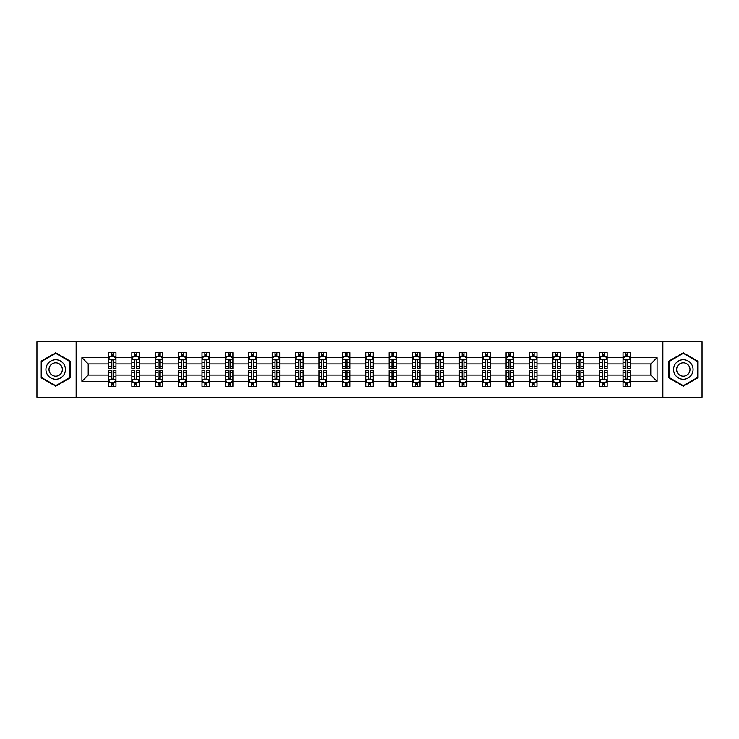 <?xml version="1.0" encoding="UTF-8"?>
<svg xmlns="http://www.w3.org/2000/svg" width="739" height="739" viewBox="0 0 739 739"><rect width="100%" height="100%" fill="white"/><g stroke="black" fill="none" stroke-linecap="round" stroke-linejoin="round"><path stroke-width="1.11" d="M662.846 341.76L36.95 341.76L36.95 397.24L702.05 397.24L702.05 341.76L662.846 341.76L662.846 397.24M630.533 381.342L630.533 375.052L650.773 375.052L657.073 381.342L630.533 381.342L630.533 386.368L627.688 386.368L627.688 382.543M76.154 397.24L76.154 341.76M623.032 381.342L607.144 381.342L607.144 375.052L623.032 375.052L623.032 386.368L630.533 386.368L630.533 382.368L629.12 382.368M607.144 381.342L607.144 386.368L604.29 386.368L604.29 382.543M599.643 381.342L583.755 381.342L583.755 375.052L599.643 375.052L599.643 386.368L607.144 386.368L607.144 382.368L605.731 382.368M583.755 381.342L583.755 386.368L580.9 386.368L580.9 382.543M576.254 381.342L560.365 381.342L560.365 375.052L576.254 375.052L576.254 386.368L583.755 386.368L583.755 382.368L582.341 382.368M560.365 381.342L560.365 386.368L557.511 386.368L557.511 382.543M552.864 381.342L536.976 381.342L536.976 375.052L552.864 375.052L552.864 386.368L560.365 386.368L560.365 382.368L558.952 382.368M536.976 381.342L536.976 386.368L534.121 386.368L534.121 382.543M529.475 381.342L513.587 381.342L513.587 375.052L529.475 375.052L529.475 386.368L536.976 386.368L536.976 382.368L535.563 382.368M513.587 381.342L513.587 386.368L510.732 386.368L510.732 382.543M506.086 381.342L490.197 381.342L490.197 375.052L506.086 375.052L506.086 386.368L513.587 386.368L513.587 382.368L512.173 382.368M490.197 381.342L490.197 386.368L487.343 386.368L487.343 382.543M482.696 381.342L466.808 381.342L466.808 375.052L482.696 375.052L482.696 386.368L490.197 386.368L490.197 382.368L488.784 382.368M466.808 381.342L466.808 386.368L463.953 386.368L463.953 382.543M459.307 381.342L443.418 381.342L443.418 375.052L459.307 375.052L459.307 386.368L466.808 386.368L466.808 382.368L465.394 382.368M443.418 381.342L443.418 386.368L440.564 386.368L440.564 382.543M435.918 381.342L420.029 381.342L420.029 375.052L435.918 375.052L435.918 386.368L443.418 386.368L443.418 382.368L442.005 382.368M420.029 381.342L420.029 386.368L417.175 386.368L417.175 382.543M412.528 381.342L396.64 381.342L396.64 375.052L412.528 375.052L412.528 386.368L420.029 386.368L420.029 382.368L418.616 382.368M396.64 381.342L396.64 386.368L393.785 386.368L393.785 382.543M389.139 381.342L373.25 381.342L373.25 375.052L389.139 375.052L389.139 386.368L396.64 386.368L396.64 382.368L395.226 382.368M373.25 381.342L373.25 386.368L370.396 386.368L370.396 382.543M365.75 381.342L349.861 381.342L349.861 375.052L365.75 375.052L365.75 386.368L373.25 386.368L373.25 382.368L371.837 382.368M349.861 381.342L349.861 386.368L347.007 386.368L347.007 382.543M342.36 381.342L326.472 381.342L326.472 375.052L342.36 375.052L342.36 386.368L349.861 386.368L349.861 382.368L348.448 382.368M326.472 381.342L326.472 386.368L323.617 386.368L323.617 382.543M318.971 381.342L303.082 381.342L303.082 375.052L318.971 375.052L318.971 386.368L326.472 386.368L326.472 382.368L325.058 382.368M303.082 381.342L303.082 386.368L300.228 386.368L300.228 382.543M295.582 381.342L279.693 381.342L279.693 375.052L295.582 375.052L295.582 386.368L303.082 386.368L303.082 382.368L301.669 382.368M279.693 381.342L279.693 386.368L276.839 386.368L276.839 382.543M272.192 381.342L256.304 381.342L256.304 375.052L272.192 375.052L272.192 386.368L279.693 386.368L279.693 382.368L278.28 382.368M256.304 381.342L256.304 386.368L253.449 386.368L253.449 382.543M248.803 381.342L232.914 381.342L232.914 375.052L248.803 375.052L248.803 386.368L256.304 386.368L256.304 382.368L254.89 382.368M232.914 381.342L232.914 386.368L230.06 386.368L230.06 382.543M225.413 381.342L209.525 381.342L209.525 375.052L225.413 375.052L225.413 386.368L232.914 386.368L232.914 382.368L231.501 382.368M209.525 381.342L209.525 386.368L206.671 386.368L206.671 382.543M202.024 381.342L186.136 381.342L186.136 375.052L202.024 375.052L202.024 386.368L209.525 386.368L209.525 382.368L208.112 382.368M186.136 381.342L186.136 386.368L183.281 386.368L183.281 382.543M178.635 381.342L162.746 381.342L162.746 375.052L178.635 375.052L178.635 386.368L186.136 386.368L186.136 382.368L184.722 382.368M162.746 381.342L162.746 386.368L159.892 386.368L159.892 382.543M155.245 381.342L139.357 381.342L139.357 375.052L155.245 375.052L155.245 386.368L162.746 386.368L162.746 382.368L161.333 382.368M139.357 381.342L139.357 386.368L136.503 386.368L136.503 382.543M131.856 381.342L115.968 381.342L115.968 375.052L131.856 375.052L131.856 386.368L139.357 386.368L139.357 382.368L137.944 382.368M115.968 381.342L115.968 386.368L113.113 386.368L113.113 382.543M108.467 381.342L81.927 381.342L81.927 357.658L108.467 357.658L108.467 363.948L88.227 363.948L88.227 375.052L108.467 375.052L108.467 386.368L115.968 386.368L115.968 382.368L114.554 382.368M109.88 356.632L108.467 356.632L108.467 352.632L108.467 357.658M109.815 352.632L115.968 352.632L115.968 357.658L131.856 357.658L131.856 352.632L139.357 352.632L139.357 357.658L155.245 357.658L155.245 352.632L162.746 352.632L162.746 357.658L178.635 357.658L178.635 352.632L186.136 352.632L186.136 357.658L202.024 357.658L202.024 352.632L209.525 352.632L209.525 357.658L225.413 357.658L225.413 352.632L232.914 352.632L232.914 357.658L248.803 357.658L248.803 352.632L256.304 352.632L256.304 357.658L272.192 357.658L272.192 352.632L279.693 352.632L279.693 357.658L295.582 357.658L295.582 352.632L303.082 352.632L303.082 357.658L318.971 357.658L318.971 352.632L326.472 352.632L326.472 357.658L342.36 357.658L342.36 352.632L349.861 352.632L349.861 357.658L365.75 357.658L365.75 352.632L373.25 352.632L373.25 357.658L389.139 357.658L389.139 352.632L396.64 352.632L396.64 357.658L412.528 357.658L412.528 352.632L420.029 352.632L420.029 357.658L435.918 357.658L435.918 352.632L443.418 352.632L443.418 357.658L459.307 357.658L459.307 352.632L466.808 352.632L466.808 357.658L482.696 357.658L482.696 352.632L490.197 352.632L490.197 357.658L506.086 357.658L506.086 352.632L513.587 352.632L513.587 357.658L529.475 357.658L529.475 352.632L536.976 352.632L536.976 357.658L552.864 357.658L552.864 352.632L560.365 352.632L560.365 357.658L576.254 357.658L576.254 352.632L583.755 352.632L583.755 357.658L599.643 357.658L599.643 352.632L607.144 352.632L607.144 357.658L623.032 357.658L623.032 352.632L630.533 352.632L630.533 357.658L657.073 357.658L657.073 381.342M623.032 357.658L623.032 363.948L607.144 363.948L607.144 357.658M599.643 357.658L599.643 363.948L583.755 363.948L583.755 357.658M576.254 357.658L576.254 363.948L560.365 363.948L560.365 357.658M552.864 357.658L552.864 363.948L536.976 363.948L536.976 357.658M529.475 357.658L529.475 363.948L513.587 363.948L513.587 357.658M506.086 357.658L506.086 363.948L490.197 363.948L490.197 357.658M482.696 357.658L482.696 363.948L466.808 363.948L466.808 357.658M459.307 357.658L459.307 363.948L443.418 363.948L443.418 357.658M435.918 357.658L435.918 363.948L420.029 363.948L420.029 357.658M412.528 357.658L412.528 363.948L396.64 363.948L396.64 357.658M389.139 357.658L389.139 363.948L373.25 363.948L373.25 357.658M365.75 357.658L365.75 363.948L349.861 363.948L349.861 357.658M342.36 357.658L342.36 363.948L326.472 363.948L326.472 357.658M318.971 357.658L318.971 363.948L303.082 363.948L303.082 357.658M295.582 357.658L295.582 363.948L279.693 363.948L279.693 357.658M272.192 357.658L272.192 363.948L256.304 363.948L256.304 357.658M248.803 357.658L248.803 363.948L232.914 363.948L232.914 357.658M225.413 357.658L225.413 363.948L209.525 363.948L209.525 357.658M202.024 357.658L202.024 363.948L186.136 363.948L186.136 357.658M178.635 357.658L178.635 363.948L162.746 363.948L162.746 357.658M155.245 357.658L155.245 363.948L139.357 363.948L139.357 357.658M131.856 357.658L131.856 363.948L115.968 363.948L115.968 357.658M81.927 357.658L88.227 363.948M650.773 375.052L650.773 363.948L630.533 363.948L630.533 357.658M625.887 356.383L627.688 356.383M602.497 356.383L604.29 356.383M579.108 356.383L580.9 356.383M555.719 356.383L557.511 356.383M532.329 356.383L534.121 356.383M508.94 356.383L510.732 356.383M485.551 356.383L487.343 356.383M462.161 356.383L463.953 356.383M438.772 356.383L440.564 356.383M415.383 356.383L417.175 356.383M391.993 356.383L393.785 356.383M368.604 356.383L370.396 356.383M345.215 356.383L347.007 356.383M321.825 356.383L323.617 356.383M298.436 356.383L300.228 356.383M275.047 356.383L276.839 356.383M251.657 356.383L253.449 356.383M228.268 356.383L230.06 356.383M204.879 356.383L206.671 356.383M181.489 356.383L183.281 356.383M158.1 356.383L159.892 356.383M134.71 356.383L136.503 356.383M111.312 356.383L113.113 356.383M111.312 382.617L113.113 382.617M134.71 382.617L136.503 382.617M158.1 382.617L159.892 382.617M181.489 382.617L183.281 382.617M204.879 382.617L206.671 382.617M228.268 382.617L230.06 382.617M251.657 382.617L253.449 382.617M275.047 382.617L276.839 382.617M298.436 382.617L300.228 382.617M321.825 382.617L323.617 382.617M345.215 382.617L347.007 382.617M368.604 382.617L370.396 382.617M391.993 382.617L393.785 382.617M415.383 382.617L417.175 382.617M438.772 382.617L440.564 382.617M462.161 382.617L463.953 382.617M485.551 382.617L487.343 382.617M508.94 382.617L510.732 382.617M532.329 382.617L534.121 382.617M555.719 382.617L557.511 382.617M579.108 382.617L580.9 382.617M602.497 382.617L604.29 382.617M625.887 382.617L627.688 382.617M88.227 375.052L81.927 381.342M657.073 357.658L650.773 363.948M70.159 361.149L55.693 352.789L41.227 361.149L41.227 377.851L55.693 386.211L70.159 377.851L70.159 361.149M668.841 361.149L668.841 377.851L683.307 386.211L697.773 377.851L697.773 361.149L683.307 352.789L668.841 361.149M113.113 354.581L111.312 354.581M108.467 366.72L108.467 368.604L111.312 368.604L111.312 366.72L108.467 366.72L108.467 363.948M115.968 363.948L115.968 368.604L113.113 368.604L113.113 360.577C112.513 359.422 111.922 359.422 111.312 360.577L111.312 366.72M114.554 356.632L115.968 356.632L115.968 352.632L114.619 352.632M115.968 359.459L114.462 356.457L109.963 356.457L108.467 359.459M108.467 352.632L111.312 352.632L111.312 356.457M113.113 356.457L113.113 352.632L115.968 352.632M111.312 384.419L113.113 384.419M115.968 372.28L115.968 370.396L113.113 370.396L113.113 372.28L115.968 372.28L115.968 375.052M108.467 375.052L108.467 370.396L111.312 370.396L111.312 378.423C111.912 379.578 112.513 379.578 113.113 378.423L113.113 372.28M109.88 382.368L108.467 382.368L108.467 386.368L111.312 386.368L111.312 382.543M108.467 379.541L109.963 382.543L114.462 382.543L115.968 379.541M114.619 386.368L115.968 386.368M136.503 354.581L134.71 354.581M133.269 356.632L131.856 356.632L131.856 352.632L134.71 352.632L134.71 356.457M131.856 366.72L131.856 368.604L134.71 368.604L134.71 366.72L131.856 366.72L131.856 363.948M139.357 363.948L139.357 368.604L136.503 368.604L136.503 360.577C135.902 359.422 135.311 359.422 134.71 360.577L134.71 366.72M137.944 356.632L139.357 356.632L139.357 352.632L138.008 352.632M139.357 359.459L137.851 356.457L133.353 356.457L131.856 359.459M136.503 356.457L136.503 352.632L139.357 352.632M133.205 352.632L131.856 352.632M159.892 354.581L158.1 354.581M156.659 356.632L155.245 356.632L155.245 352.632L158.1 352.632L158.1 356.457M155.245 366.72L155.245 368.604L158.1 368.604L158.1 366.72L155.245 366.72L155.245 363.948M162.746 363.948L162.746 368.604L159.892 368.604L159.892 360.577C159.291 359.422 158.7 359.422 158.1 360.577L158.1 366.72M161.333 356.632L162.746 356.632L162.746 352.632L161.398 352.632M162.746 359.459L161.241 356.457L156.742 356.457L155.245 359.459M159.892 356.457L159.892 352.632L162.746 352.632M156.594 352.632L155.245 352.632M134.71 384.419L136.503 384.419M139.357 372.28L139.357 370.396L136.503 370.396L136.503 372.28L139.357 372.28L139.357 375.052M131.856 375.052L131.856 370.396L134.71 370.396L134.71 378.423C135.302 379.578 135.902 379.578 136.503 378.423L136.503 372.28M133.269 382.368L131.856 382.368L131.856 386.368L134.71 386.368L134.71 382.543M131.856 379.541L133.353 382.543L137.851 382.543L139.357 379.541M138.008 386.368L139.357 386.368M158.1 384.419L159.892 384.419M162.746 372.28L162.746 370.396L159.892 370.396L159.892 372.28L162.746 372.28L162.746 375.052M155.245 375.052L155.245 370.396L158.1 370.396L158.1 378.423C158.691 379.578 159.291 379.578 159.892 378.423L159.892 372.28M156.659 382.368L155.245 382.368L155.245 386.368L158.1 386.368L158.1 382.543M155.245 379.541L156.742 382.543L161.241 382.543L162.746 379.541M161.398 386.368L162.746 386.368M47.25 364.623A9.746 9.746 0 0 0 50.815 377.943A9.746 9.746 0 0 0 64.136 374.377A9.746 9.746 0 0 0 60.561 361.057A9.746 9.746 0 0 0 47.25 364.623M49.91 366.165A6.669 6.669 0 0 0 52.358 375.283A6.669 6.669 0 0 0 61.466 372.835A6.669 6.669 0 0 0 59.028 363.717A6.669 6.669 0 0 0 49.91 366.165M69.706 361.408L69.706 377.592L55.693 385.684L41.67 377.592L41.67 361.408L55.693 353.316L69.706 361.408M674.864 364.623A9.746 9.746 0 0 0 678.439 377.943A9.746 9.746 0 0 0 691.75 374.377A9.746 9.746 0 0 0 688.185 361.057A9.746 9.746 0 0 0 674.864 364.623M677.534 366.165A6.669 6.669 0 0 0 679.972 375.283A6.669 6.669 0 0 0 689.09 372.835A6.669 6.669 0 0 0 686.642 363.717A6.669 6.669 0 0 0 677.534 366.165M697.33 361.408L697.33 377.592L683.307 385.684L669.294 377.592L669.294 361.408L683.307 353.316L697.33 361.408M183.281 354.581L181.489 354.581M180.048 356.632L178.635 356.632L178.635 352.632L181.489 352.632L181.489 356.457M178.635 366.72L178.635 368.604L181.489 368.604L181.489 366.72L178.635 366.72L178.635 363.948M186.136 363.948L186.136 368.604L183.281 368.604L183.281 360.577C182.681 359.422 182.09 359.422 181.489 360.577L181.489 366.72M184.722 356.632L186.136 356.632L186.136 352.632L184.787 352.632M186.136 359.459L184.63 356.457L180.131 356.457L178.635 359.459M183.281 356.457L183.281 352.632L186.136 352.632M179.983 352.632L178.635 352.632M181.489 384.419L183.281 384.419M186.136 372.28L186.136 370.396L183.281 370.396L183.281 372.28L186.136 372.28L186.136 375.052M178.635 375.052L178.635 370.396L181.489 370.396L181.489 378.423C182.08 379.578 182.681 379.578 183.281 378.423L183.281 372.28M180.048 382.368L178.635 382.368L178.635 386.368L181.489 386.368L181.489 382.543M178.635 379.541L180.131 382.543L184.63 382.543L186.136 379.541M184.787 386.368L186.136 386.368M206.671 354.581L204.879 354.581M203.437 356.632L202.024 356.632L202.024 352.632L204.879 352.632L204.879 356.457M202.024 366.72L202.024 368.604L204.879 368.604L204.879 366.72L202.024 366.72L202.024 363.948M209.525 363.948L209.525 368.604L206.671 368.604L206.671 360.577C206.07 359.422 205.479 359.422 204.879 360.577L204.879 366.72M208.112 356.632L209.525 356.632L209.525 352.632L208.176 352.632M209.525 359.459L208.019 356.457L203.521 356.457L202.024 359.459M206.671 356.457L206.671 352.632L209.525 352.632M203.373 352.632L202.024 352.632M204.879 384.419L206.671 384.419M209.525 372.28L209.525 370.396L206.671 370.396L206.671 372.28L209.525 372.28L209.525 375.052M202.024 375.052L202.024 370.396L204.879 370.396L204.879 378.423C205.47 379.578 206.07 379.578 206.671 378.423L206.671 372.28M203.437 382.368L202.024 382.368L202.024 386.368L204.879 386.368L204.879 382.543M202.024 379.541L203.521 382.543L208.019 382.543L209.525 379.541M208.176 386.368L209.525 386.368M230.06 354.581L228.268 354.581M226.827 356.632L225.413 356.632L225.413 352.632L228.268 352.632L228.268 356.457M225.413 366.72L225.413 368.604L228.268 368.604L228.268 366.72L225.413 366.72L225.413 363.948M232.914 363.948L232.914 368.604L230.06 368.604L230.06 360.577C229.459 359.422 228.868 359.422 228.268 360.577L228.268 366.72M231.501 356.632L232.914 356.632L232.914 352.632L231.566 352.632M232.914 359.459L231.409 356.457L226.91 356.457L225.413 359.459M230.06 356.457L230.06 352.632L232.914 352.632M226.762 352.632L225.413 352.632M228.268 384.419L230.06 384.419M232.914 372.28L232.914 370.396L230.06 370.396L230.06 372.28L232.914 372.28L232.914 375.052M225.413 375.052L225.413 370.396L228.268 370.396L228.268 378.423C228.859 379.578 229.459 379.578 230.06 378.423L230.06 372.28M226.827 382.368L225.413 382.368L225.413 386.368L228.268 386.368L228.268 382.543M225.413 379.541L226.91 382.543L231.409 382.543L232.914 379.541M231.566 386.368L232.914 386.368M253.449 354.581L251.657 354.581M250.216 356.632L248.803 356.632L248.803 352.632L251.657 352.632L251.657 356.457M248.803 366.72L248.803 368.604L251.657 368.604L251.657 366.72L248.803 366.72L248.803 363.948M256.304 363.948L256.304 368.604L253.449 368.604L253.449 360.577C252.849 359.422 252.258 359.422 251.657 360.577L251.657 366.72M254.89 356.632L256.304 356.632L256.304 352.632L254.955 352.632M256.304 359.459L254.798 356.457L250.299 356.457L248.803 359.459M253.449 356.457L253.449 352.632L256.304 352.632M250.151 352.632L248.803 352.632M251.657 384.419L253.449 384.419M256.304 372.28L256.304 370.396L253.449 370.396L253.449 372.28L256.304 372.28L256.304 375.052M248.803 375.052L248.803 370.396L251.657 370.396L251.657 378.423C252.248 379.578 252.849 379.578 253.449 378.423L253.449 372.28M250.216 382.368L248.803 382.368L248.803 386.368L251.657 386.368L251.657 382.543M248.803 379.541L250.299 382.543L254.798 382.543L256.304 379.541M254.955 386.368L256.304 386.368M276.839 354.581L275.047 354.581M273.606 356.632L272.192 356.632L272.192 352.632L275.047 352.632L275.047 356.457M272.192 366.72L272.192 368.604L275.047 368.604L275.047 366.72L272.192 366.72L272.192 363.948M279.693 363.948L279.693 368.604L276.839 368.604L276.839 360.577C276.247 359.422 275.647 359.422 275.047 360.577L275.047 366.72M278.28 356.632L279.693 356.632L279.693 352.632L278.344 352.632M279.693 359.459L278.187 356.457L273.689 356.457L272.192 359.459M276.839 356.457L276.839 352.632L279.693 352.632M273.541 352.632L272.192 352.632M275.047 384.419L276.839 384.419M279.693 372.28L279.693 370.396L276.839 370.396L276.839 372.28L279.693 372.28L279.693 375.052M272.192 375.052L272.192 370.396L275.047 370.396L275.047 378.423C275.638 379.578 276.238 379.578 276.839 378.423L276.839 372.28M273.606 382.368L272.192 382.368L272.192 386.368L275.047 386.368L275.047 382.543M272.192 379.541L273.689 382.543L278.187 382.543L279.693 379.541M278.344 386.368L279.693 386.368M300.228 354.581L298.436 354.581M296.995 356.632L295.582 356.632L295.582 352.632L298.436 352.632L298.436 356.457M295.582 366.72L295.582 368.604L298.436 368.604L298.436 366.72L295.582 366.72L295.582 363.948M303.082 363.948L303.082 368.604L300.228 368.604L300.228 360.577C299.637 359.422 299.036 359.422 298.436 360.577L298.436 366.72M301.669 356.632L303.082 356.632L303.082 352.632L301.734 352.632M303.082 359.459L301.577 356.457L297.087 356.457L295.582 359.459M300.228 356.457L300.228 352.632L303.082 352.632M296.93 352.632L295.582 352.632M298.436 384.419L300.228 384.419M303.082 372.28L303.082 370.396L300.228 370.396L300.228 372.28L303.082 372.28L303.082 375.052M295.582 375.052L295.582 370.396L298.436 370.396L298.436 378.423C299.027 379.578 299.628 379.578 300.228 378.423L300.228 372.28M296.995 382.368L295.582 382.368L295.582 386.368L298.436 386.368L298.436 382.543M295.582 379.541L297.087 382.543L301.577 382.543L303.082 379.541M301.734 386.368L303.082 386.368M323.617 354.581L321.825 354.581M320.384 356.632L318.971 356.632L318.971 352.632L321.825 352.632L321.825 356.457M318.971 366.72L318.971 368.604L321.825 368.604L321.825 366.72L318.971 366.72L318.971 363.948M326.472 363.948L326.472 368.604L323.617 368.604L323.617 360.577C323.026 359.422 322.426 359.422 321.825 360.577L321.825 366.72M325.058 356.632L326.472 356.632L326.472 352.632L325.123 352.632M326.472 359.459L324.966 356.457L320.477 356.457L318.971 359.459M323.617 356.457L323.617 352.632L326.472 352.632M320.32 352.632L318.971 352.632M321.825 384.419L323.617 384.419M326.472 372.28L326.472 370.396L323.617 370.396L323.617 372.28L326.472 372.28L326.472 375.052M318.971 375.052L318.971 370.396L321.825 370.396L321.825 378.423C322.416 379.578 323.017 379.578 323.617 378.423L323.617 372.28M320.384 382.368L318.971 382.368L318.971 386.368L321.825 386.368L321.825 382.543M318.971 379.541L320.477 382.543L324.966 382.543L326.472 379.541M325.123 386.368L326.472 386.368M347.007 354.581L345.215 354.581M343.774 356.632L342.36 356.632L342.36 352.632L345.215 352.632L345.215 356.457M342.36 366.72L342.36 368.604L345.215 368.604L345.215 366.72L342.36 366.72L342.36 363.948M349.861 363.948L349.861 368.604L347.007 368.604L347.007 360.577C346.415 359.422 345.815 359.422 345.215 360.577L345.215 366.72M348.448 356.632L349.861 356.632L349.861 352.632L348.512 352.632M349.861 359.459L348.355 356.457L343.866 356.457L342.36 359.459M347.007 356.457L347.007 352.632L349.861 352.632M343.709 352.632L342.36 352.632M345.215 384.419L347.007 384.419M349.861 372.28L349.861 370.396L347.007 370.396L347.007 372.28L349.861 372.28L349.861 375.052M342.36 375.052L342.36 370.396L345.215 370.396L345.215 378.423C345.806 379.578 346.406 379.578 347.007 378.423L347.007 372.28M343.774 382.368L342.36 382.368L342.36 386.368L345.215 386.368L345.215 382.543M342.36 379.541L343.866 382.543L348.355 382.543L349.861 379.541M348.512 386.368L349.861 386.368M370.396 354.581L368.604 354.581M367.163 356.632L365.75 356.632L365.75 352.632L368.604 352.632L368.604 356.457M365.75 366.72L365.75 368.604L368.604 368.604L368.604 366.72L365.75 366.72L365.75 363.948M373.25 363.948L373.25 368.604L370.396 368.604L370.396 360.577C369.805 359.422 369.204 359.422 368.604 360.577L368.604 366.72M371.837 356.632L373.25 356.632L373.25 352.632L371.902 352.632M373.25 359.459L371.745 356.457L367.255 356.457L365.75 359.459M370.396 356.457L370.396 352.632L373.25 352.632M367.098 352.632L365.75 352.632M368.604 384.419L370.396 384.419M373.25 372.28L373.25 370.396L370.396 370.396L370.396 372.28L373.25 372.28L373.25 375.052M365.75 375.052L365.75 370.396L368.604 370.396L368.604 378.423C369.195 379.578 369.796 379.578 370.396 378.423L370.396 372.28M367.163 382.368L365.75 382.368L365.75 386.368L368.604 386.368L368.604 382.543M365.75 379.541L367.255 382.543L371.745 382.543L373.25 379.541M371.902 386.368L373.25 386.368M393.785 354.581L391.993 354.581M390.552 356.632L389.139 356.632L389.139 352.632L391.993 352.632L391.993 356.457M389.139 366.72L389.139 368.604L391.993 368.604L391.993 366.72L389.139 366.72L389.139 363.948M396.64 363.948L396.64 368.604L393.785 368.604L393.785 360.577C393.194 359.422 392.594 359.422 391.993 360.577L391.993 366.72M395.226 356.632L396.64 356.632L396.64 352.632L395.291 352.632M396.64 359.459L395.134 356.457L390.645 356.457L389.139 359.459M393.785 356.457L393.785 352.632L396.64 352.632M390.488 352.632L389.139 352.632M391.993 384.419L393.785 384.419M396.64 372.28L396.64 370.396L393.785 370.396L393.785 372.28L396.64 372.28L396.64 375.052M389.139 375.052L389.139 370.396L391.993 370.396L391.993 378.423C392.585 379.578 393.185 379.578 393.785 378.423L393.785 372.28M390.552 382.368L389.139 382.368L389.139 386.368L391.993 386.368L391.993 382.543M389.139 379.541L390.645 382.543L395.134 382.543L396.64 379.541M395.291 386.368L396.64 386.368M417.175 354.581L415.383 354.581M413.942 356.632L412.528 356.632L412.528 352.632L415.383 352.632L415.383 356.457M412.528 366.72L412.528 368.604L415.383 368.604L415.383 366.72L412.528 366.72L412.528 363.948M420.029 363.948L420.029 368.604L417.175 368.604L417.175 360.577C416.584 359.422 415.983 359.422 415.383 360.577L415.383 366.72M418.616 356.632L420.029 356.632L420.029 352.632L418.68 352.632M420.029 359.459L418.523 356.457L414.034 356.457L412.528 359.459M417.175 356.457L417.175 352.632L420.029 352.632M413.877 352.632L412.528 352.632M415.383 384.419L417.175 384.419M420.029 372.28L420.029 370.396L417.175 370.396L417.175 372.28L420.029 372.28L420.029 375.052M412.528 375.052L412.528 370.396L415.383 370.396L415.383 378.423C415.974 379.578 416.574 379.578 417.175 378.423L417.175 372.28M413.942 382.368L412.528 382.368L412.528 386.368L415.383 386.368L415.383 382.543M412.528 379.541L414.034 382.543L418.523 382.543L420.029 379.541M418.68 386.368L420.029 386.368M440.564 354.581L438.772 354.581M437.331 356.632L435.918 356.632L435.918 352.632L438.772 352.632L438.772 356.457M435.918 366.72L435.918 368.604L438.772 368.604L438.772 366.72L435.918 366.72L435.918 363.948M443.418 363.948L443.418 368.604L440.564 368.604L440.564 360.577C439.973 359.422 439.372 359.422 438.772 360.577L438.772 366.72M442.005 356.632L443.418 356.632L443.418 352.632L442.07 352.632M443.418 359.459L441.913 356.457L437.423 356.457L435.918 359.459M440.564 356.457L440.564 352.632L443.418 352.632M437.266 352.632L435.918 352.632M438.772 384.419L440.564 384.419M443.418 372.28L443.418 370.396L440.564 370.396L440.564 372.28L443.418 372.28L443.418 375.052M435.918 375.052L435.918 370.396L438.772 370.396L438.772 378.423C439.363 379.578 439.964 379.578 440.564 378.423L440.564 372.28M437.331 382.368L435.918 382.368L435.918 386.368L438.772 386.368L438.772 382.543M435.918 379.541L437.423 382.543L441.913 382.543L443.418 379.541M442.07 386.368L443.418 386.368M463.953 354.581L462.161 354.581M460.72 356.632L459.307 356.632L459.307 352.632L462.161 352.632L462.161 356.457M459.307 366.72L459.307 368.604L462.161 368.604L462.161 366.72L459.307 366.72L459.307 363.948M466.808 363.948L466.808 368.604L463.953 368.604L463.953 360.577C463.362 359.422 462.762 359.422 462.161 360.577L462.161 366.72M465.394 356.632L466.808 356.632L466.808 352.632L465.459 352.632M466.808 359.459L465.311 356.457L460.813 356.457L459.307 359.459M463.953 356.457L463.953 352.632L466.808 352.632M460.656 352.632L459.307 352.632M462.161 384.419L463.953 384.419M466.808 372.28L466.808 370.396L463.953 370.396L463.953 372.28L466.808 372.28L466.808 375.052M459.307 375.052L459.307 370.396L462.161 370.396L462.161 378.423C462.753 379.578 463.353 379.578 463.953 378.423L463.953 372.28M460.72 382.368L459.307 382.368L459.307 386.368L462.161 386.368L462.161 382.543M459.307 379.541L460.813 382.543L465.311 382.543L466.808 379.541M465.459 386.368L466.808 386.368M487.343 354.581L485.551 354.581M484.11 356.632L482.696 356.632L482.696 352.632L485.551 352.632L485.551 356.457M482.696 366.72L482.696 368.604L485.551 368.604L485.551 366.72L482.696 366.72L482.696 363.948M490.197 363.948L490.197 368.604L487.343 368.604L487.343 360.577C486.752 359.422 486.151 359.422 485.551 360.577L485.551 366.72M488.784 356.632L490.197 356.632L490.197 352.632L488.849 352.632M490.197 359.459L488.701 356.457L484.202 356.457L482.696 359.459M487.343 356.457L487.343 352.632L490.197 352.632M484.045 352.632L482.696 352.632M485.551 384.419L487.343 384.419M490.197 372.28L490.197 370.396L487.343 370.396L487.343 372.28L490.197 372.28L490.197 375.052M482.696 375.052L482.696 370.396L485.551 370.396L485.551 378.423C486.151 379.578 486.742 379.578 487.343 378.423L487.343 372.28M484.11 382.368L482.696 382.368L482.696 386.368L485.551 386.368L485.551 382.543M482.696 379.541L484.202 382.543L488.701 382.543L490.197 379.541M488.849 386.368L490.197 386.368M510.732 354.581L508.94 354.581M507.499 356.632L506.086 356.632L506.086 352.632L508.94 352.632L508.94 356.457M506.086 366.72L506.086 368.604L508.94 368.604L508.94 366.72L506.086 366.72L506.086 363.948M513.587 363.948L513.587 368.604L510.732 368.604L510.732 360.577C510.141 359.422 509.541 359.422 508.94 360.577L508.94 366.72M512.173 356.632L513.587 356.632L513.587 352.632L512.238 352.632M513.587 359.459L512.09 356.457L507.591 356.457L506.086 359.459M510.732 356.457L510.732 352.632L513.587 352.632M507.434 352.632L506.086 352.632M508.94 384.419L510.732 384.419M513.587 372.28L513.587 370.396L510.732 370.396L510.732 372.28L513.587 372.28L513.587 375.052M506.086 375.052L506.086 370.396L508.94 370.396L508.94 378.423C509.541 379.578 510.132 379.578 510.732 378.423L510.732 372.28M507.499 382.368L506.086 382.368L506.086 386.368L508.94 386.368L508.94 382.543M506.086 379.541L507.591 382.543L512.09 382.543L513.587 379.541M512.238 386.368L513.587 386.368M534.121 354.581L532.329 354.581M530.888 356.632L529.475 356.632L529.475 352.632L532.329 352.632L532.329 356.457M529.475 366.72L529.475 368.604L532.329 368.604L532.329 366.72L529.475 366.72L529.475 363.948M536.976 363.948L536.976 368.604L534.121 368.604L534.121 360.577C533.53 359.422 532.93 359.422 532.329 360.577L532.329 366.72M535.563 356.632L536.976 356.632L536.976 352.632L535.627 352.632M536.976 359.459L535.479 356.457L530.981 356.457L529.475 359.459M534.121 356.457L534.121 352.632L536.976 352.632M530.824 352.632L529.475 352.632M532.329 384.419L534.121 384.419M536.976 372.28L536.976 370.396L534.121 370.396L534.121 372.28L536.976 372.28L536.976 375.052M529.475 375.052L529.475 370.396L532.329 370.396L532.329 378.423C532.93 379.578 533.521 379.578 534.121 378.423L534.121 372.28M530.888 382.368L529.475 382.368L529.475 386.368L532.329 386.368L532.329 382.543M529.475 379.541L530.981 382.543L535.479 382.543L536.976 379.541M535.627 386.368L536.976 386.368M557.511 354.581L555.719 354.581M554.278 356.632L552.864 356.632L552.864 352.632L555.719 352.632L555.719 356.457M552.864 366.72L552.864 368.604L555.719 368.604L555.719 366.72L552.864 366.72L552.864 363.948M560.365 363.948L560.365 368.604L557.511 368.604L557.511 360.577C556.92 359.422 556.319 359.422 555.719 360.577L555.719 366.72M558.952 356.632L560.365 356.632L560.365 352.632L559.017 352.632M560.365 359.459L558.869 356.457L554.37 356.457L552.864 359.459M557.511 356.457L557.511 352.632L560.365 352.632M554.213 352.632L552.864 352.632M555.719 384.419L557.511 384.419M560.365 372.28L560.365 370.396L557.511 370.396L557.511 372.28L560.365 372.28L560.365 375.052M552.864 375.052L552.864 370.396L555.719 370.396L555.719 378.423C556.319 379.578 556.91 379.578 557.511 378.423L557.511 372.28M554.278 382.368L552.864 382.368L552.864 386.368L555.719 386.368L555.719 382.543M552.864 379.541L554.37 382.543L558.869 382.543L560.365 379.541M559.017 386.368L560.365 386.368M580.9 354.581L579.108 354.581M577.667 356.632L576.254 356.632L576.254 352.632L579.108 352.632L579.108 356.457M576.254 366.72L576.254 368.604L579.108 368.604L579.108 366.72L576.254 366.72L576.254 363.948M583.755 363.948L583.755 368.604L580.9 368.604L580.9 360.577C580.309 359.422 579.709 359.422 579.108 360.577L579.108 366.72M582.341 356.632L583.755 356.632L583.755 352.632L582.406 352.632M583.755 359.459L582.258 356.457L577.759 356.457L576.254 359.459M580.9 356.457L580.9 352.632L583.755 352.632M577.602 352.632L576.254 352.632M579.108 384.419L580.9 384.419M583.755 372.28L583.755 370.396L580.9 370.396L580.9 372.28L583.755 372.28L583.755 375.052M576.254 375.052L576.254 370.396L579.108 370.396L579.108 378.423C579.709 379.578 580.3 379.578 580.9 378.423L580.9 372.28M577.667 382.368L576.254 382.368L576.254 386.368L579.108 386.368L579.108 382.543M576.254 379.541L577.759 382.543L582.258 382.543L583.755 379.541M582.406 386.368L583.755 386.368M604.29 354.581L602.497 354.581M601.056 356.632L599.643 356.632L599.643 352.632L602.497 352.632L602.497 356.457M599.643 366.72L599.643 368.604L602.497 368.604L602.497 366.72L599.643 366.72L599.643 363.948M607.144 363.948L607.144 368.604L604.29 368.604L604.29 360.577C603.698 359.422 603.098 359.422 602.497 360.577L602.497 366.72M605.731 356.632L607.144 356.632L607.144 352.632L605.795 352.632M607.144 359.459L605.647 356.457L601.149 356.457L599.643 359.459M604.29 356.457L604.29 352.632L607.144 352.632M600.992 352.632L599.643 352.632M602.497 384.419L604.29 384.419M607.144 372.28L607.144 370.396L604.29 370.396L604.29 372.28L607.144 372.28L607.144 375.052M599.643 375.052L599.643 370.396L602.497 370.396L602.497 378.423C603.098 379.578 603.689 379.578 604.29 378.423L604.29 372.28M601.056 382.368L599.643 382.368L599.643 386.368L602.497 386.368L602.497 382.543M599.643 379.541L601.149 382.543L605.647 382.543L607.144 379.541M605.795 386.368L607.144 386.368M627.688 354.581L625.887 354.581M624.446 356.632L623.032 356.632L623.032 352.632L625.887 352.632L625.887 356.457M623.032 366.72L623.032 368.604L625.887 368.604L625.887 366.72L623.032 366.72L623.032 363.948M630.533 363.948L630.533 368.604L627.688 368.604L627.688 360.577C627.088 359.422 626.487 359.422 625.887 360.577L625.887 366.72M629.12 356.632L630.533 356.632L630.533 352.632L629.185 352.632M630.533 359.459L629.037 356.457L624.538 356.457L623.032 359.459M627.688 356.457L627.688 352.632L630.533 352.632M624.381 352.632L623.032 352.632M625.887 384.419L627.688 384.419M630.533 372.28L630.533 370.396L627.688 370.396L627.688 372.28L630.533 372.28L630.533 375.052M623.032 375.052L623.032 370.396L625.887 370.396L625.887 378.423C626.487 379.578 627.078 379.578 627.688 378.423L627.688 372.28M624.446 382.368L623.032 382.368L623.032 386.368L625.887 386.368L625.887 382.543M623.032 379.541L624.538 382.543L629.037 382.543L630.533 379.541M629.185 386.368L630.533 386.368M115.931 359.376L108.504 359.376M115.968 366.72L113.113 366.72M111.312 362.701L108.467 362.701M115.968 362.701L113.113 362.701M113.113 355.533L111.312 355.533M108.504 379.624L115.931 379.624M108.467 372.28L111.312 372.28M113.113 376.299L115.968 376.299M108.467 376.299L111.312 376.299M111.312 383.467L113.113 383.467M139.32 359.376L131.893 359.376M139.357 366.72L136.503 366.72M134.71 362.701L131.856 362.701M139.357 362.701L136.503 362.701M136.503 355.533L134.71 355.533M162.709 359.376L155.282 359.376M162.746 366.72L159.892 366.72M158.1 362.701L155.245 362.701M162.746 362.701L159.892 362.701M159.892 355.533L158.1 355.533M131.893 379.624L139.32 379.624M131.856 372.28L134.71 372.28M136.503 376.299L139.357 376.299M131.856 376.299L134.71 376.299M134.71 383.467L136.503 383.467M155.282 379.624L162.709 379.624M155.245 372.28L158.1 372.28M159.892 376.299L162.746 376.299M155.245 376.299L158.1 376.299M158.1 383.467L159.892 383.467M186.099 359.376L178.672 359.376M186.136 366.72L183.281 366.72M181.489 362.701L178.635 362.701M186.136 362.701L183.281 362.701M183.281 355.533L181.489 355.533M178.672 379.624L186.099 379.624M178.635 372.28L181.489 372.28M183.281 376.299L186.136 376.299M178.635 376.299L181.489 376.299M181.489 383.467L183.281 383.467M209.488 359.376L202.061 359.376M209.525 366.72L206.671 366.72M204.879 362.701L202.024 362.701M209.525 362.701L206.671 362.701M206.671 355.533L204.879 355.533M202.061 379.624L209.488 379.624M202.024 372.28L204.879 372.28M206.671 376.299L209.525 376.299M202.024 376.299L204.879 376.299M204.879 383.467L206.671 383.467M232.877 359.376L225.45 359.376M232.914 366.72L230.06 366.72M228.268 362.701L225.413 362.701M232.914 362.701L230.06 362.701M230.06 355.533L228.268 355.533M225.45 379.624L232.877 379.624M225.413 372.28L228.268 372.28M230.06 376.299L232.914 376.299M225.413 376.299L228.268 376.299M228.268 383.467L230.06 383.467M256.267 359.376L248.84 359.376M256.304 366.72L253.449 366.72M251.657 362.701L248.803 362.701M256.304 362.701L253.449 362.701M253.449 355.533L251.657 355.533M248.84 379.624L256.267 379.624M248.803 372.28L251.657 372.28M253.449 376.299L256.304 376.299M248.803 376.299L251.657 376.299M251.657 383.467L253.449 383.467M279.656 359.376L272.229 359.376M279.693 366.72L276.839 366.72M275.047 362.701L272.192 362.701M279.693 362.701L276.839 362.701M276.839 355.533L275.047 355.533M272.229 379.624L279.656 379.624M272.192 372.28L275.047 372.28M276.839 376.299L279.693 376.299M272.192 376.299L275.047 376.299M275.047 383.467L276.839 383.467M303.045 359.376L295.618 359.376M303.082 366.72L300.228 366.72M298.436 362.701L295.582 362.701M303.082 362.701L300.228 362.701M300.228 355.533L298.436 355.533M295.618 379.624L303.045 379.624M295.582 372.28L298.436 372.28M300.228 376.299L303.082 376.299M295.582 376.299L298.436 376.299M298.436 383.467L300.228 383.467M326.435 359.376L319.008 359.376M326.472 366.72L323.617 366.72M321.825 362.701L318.971 362.701M326.472 362.701L323.617 362.701M323.617 355.533L321.825 355.533M319.008 379.624L326.435 379.624M318.971 372.28L321.825 372.28M323.617 376.299L326.472 376.299M318.971 376.299L321.825 376.299M321.825 383.467L323.617 383.467M349.824 359.376L342.397 359.376M349.861 366.72L347.007 366.72M345.215 362.701L342.36 362.701M349.861 362.701L347.007 362.701M347.007 355.533L345.215 355.533M342.397 379.624L349.824 379.624M342.36 372.28L345.215 372.28M347.007 376.299L349.861 376.299M342.36 376.299L345.215 376.299M345.215 383.467L347.007 383.467M373.213 359.376L365.787 359.376M373.25 366.72L370.396 366.72M368.604 362.701L365.75 362.701M373.25 362.701L370.396 362.701M370.396 355.533L368.604 355.533M365.787 379.624L373.213 379.624M365.75 372.28L368.604 372.28M370.396 376.299L373.25 376.299M365.75 376.299L368.604 376.299M368.604 383.467L370.396 383.467M396.603 359.376L389.176 359.376M396.64 366.72L393.785 366.72M391.993 362.701L389.139 362.701M396.64 362.701L393.785 362.701M393.785 355.533L391.993 355.533M389.176 379.624L396.603 379.624M389.139 372.28L391.993 372.28M393.785 376.299L396.64 376.299M389.139 376.299L391.993 376.299M391.993 383.467L393.785 383.467M419.992 359.376L412.565 359.376M420.029 366.72L417.175 366.72M415.383 362.701L412.528 362.701M420.029 362.701L417.175 362.701M417.175 355.533L415.383 355.533M412.565 379.624L419.992 379.624M412.528 372.28L415.383 372.28M417.175 376.299L420.029 376.299M412.528 376.299L415.383 376.299M415.383 383.467L417.175 383.467M443.382 359.376L435.955 359.376M443.418 366.72L440.564 366.72M438.772 362.701L435.918 362.701M443.418 362.701L440.564 362.701M440.564 355.533L438.772 355.533M435.955 379.624L443.382 379.624M435.918 372.28L438.772 372.28M440.564 376.299L443.418 376.299M435.918 376.299L438.772 376.299M438.772 383.467L440.564 383.467M466.771 359.376L459.344 359.376M466.808 366.72L463.953 366.72M462.161 362.701L459.307 362.701M466.808 362.701L463.953 362.701M463.953 355.533L462.161 355.533M459.344 379.624L466.771 379.624M459.307 372.28L462.161 372.28M463.953 376.299L466.808 376.299M459.307 376.299L462.161 376.299M462.161 383.467L463.953 383.467M490.16 359.376L482.733 359.376M490.197 366.72L487.343 366.72M485.551 362.701L482.696 362.701M490.197 362.701L487.343 362.701M487.343 355.533L485.551 355.533M482.733 379.624L490.16 379.624M482.696 372.28L485.551 372.28M487.343 376.299L490.197 376.299M482.696 376.299L485.551 376.299M485.551 383.467L487.343 383.467M513.55 359.376L506.123 359.376M513.587 366.72L510.732 366.72M508.94 362.701L506.086 362.701M513.587 362.701L510.732 362.701M510.732 355.533L508.94 355.533M506.123 379.624L513.55 379.624M506.086 372.28L508.94 372.28M510.732 376.299L513.587 376.299M506.086 376.299L508.94 376.299M508.94 383.467L510.732 383.467M536.939 359.376L529.512 359.376M536.976 366.72L534.121 366.72M532.329 362.701L529.475 362.701M536.976 362.701L534.121 362.701M534.121 355.533L532.329 355.533M529.512 379.624L536.939 379.624M529.475 372.28L532.329 372.28M534.121 376.299L536.976 376.299M529.475 376.299L532.329 376.299M532.329 383.467L534.121 383.467M560.328 359.376L552.901 359.376M560.365 366.72L557.511 366.72M555.719 362.701L552.864 362.701M560.365 362.701L557.511 362.701M557.511 355.533L555.719 355.533M552.901 379.624L560.328 379.624M552.864 372.28L555.719 372.28M557.511 376.299L560.365 376.299M552.864 376.299L555.719 376.299M555.719 383.467L557.511 383.467M583.718 359.376L576.291 359.376M583.755 366.72L580.9 366.72M579.108 362.701L576.254 362.701M583.755 362.701L580.9 362.701M580.9 355.533L579.108 355.533M576.291 379.624L583.718 379.624M576.254 372.28L579.108 372.28M580.9 376.299L583.755 376.299M576.254 376.299L579.108 376.299M579.108 383.467L580.9 383.467M607.107 359.376L599.68 359.376M607.144 366.72L604.29 366.72M602.497 362.701L599.643 362.701M607.144 362.701L604.29 362.701M604.29 355.533L602.497 355.533M599.68 379.624L607.107 379.624M599.643 372.28L602.497 372.28M604.29 376.299L607.144 376.299M599.643 376.299L602.497 376.299M602.497 383.467L604.29 383.467M630.496 359.376L623.069 359.376M630.533 366.72L627.688 366.72M625.887 362.701L623.032 362.701M630.533 362.701L627.688 362.701M627.688 355.533L625.887 355.533M623.069 379.624L630.496 379.624M623.032 372.28L625.887 372.28M627.688 376.299L630.533 376.299M623.032 376.299L625.887 376.299M625.887 383.467L627.688 383.467"/></g></svg>
